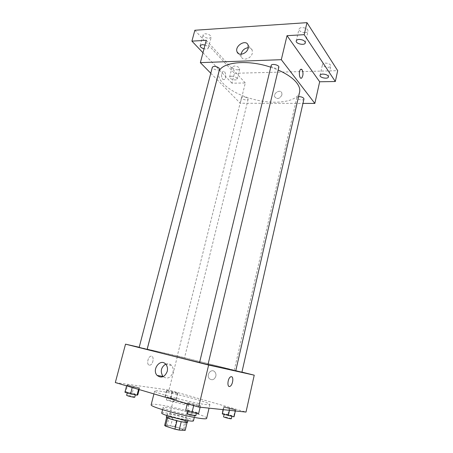 <?xml version="1.0" encoding="UTF-8"?>
<svg xmlns="http://www.w3.org/2000/svg" width="453" height="453" viewBox="0 0 453 453"><rect width="100%" height="100%" fill="white"/><g stroke="black" fill="none" stroke-linecap="round" stroke-linejoin="round"><path stroke-width="0.34" stroke-dasharray="2.27 1.7" d="M187.672 405.112L188.861 405.067C189.394 404.348 172.921 400.333 173.063 401.211C172.497 401.715 183.924 404.767 187.672 405.112M181.653 430.039L182.887 429.835C183.522 428.708 166.925 424.665 166.97 425.95C166.325 426.76 177.808 429.965 181.653 430.039M164.649 425.407L170.804 425.735L174.949 426.624L184.252 429.603L185.203 430.35M174.949 426.624L176.936 418.464L186.234 421.364L184.252 429.603M187.123 422.383L187.202 422.054L181.217 421.709M187.202 422.054L186.234 421.364M176.936 418.464L172.803 417.57L170.804 425.735M181.223 421.669L167.536 417.791L166.698 417.117L172.803 417.57M166.359 417.026C166.296 416.126 176.149 417.926 182.616 419.982C185.849 421.001 187.491 421.737 187.536 422.19M183.272 417.264C176.812 415.231 166.97 413.408 167.038 414.274C166.206 415.163 181.551 419.359 186.602 419.614L188.199 419.433C188.148 418.997 186.506 418.278 183.272 417.264M161.744 413.006C161.676 411.709 176.37 414.444 186.036 417.473C190.917 418.997 193.403 420.084 193.488 420.741M187.332 412.094C192.214 413.589 194.699 414.637 194.801 415.237C195.3 417.332 161.704 409.144 163.108 407.513C163.018 406.324 177.672 409.121 187.332 412.094M151.189 404.682C151.183 402.621 176.585 407.496 193.38 412.638C202.027 415.271 206.46 417.128 206.681 418.21M196.534 399.467C179.745 394.58 154.518 389.433 154.643 391.03C152.338 392.462 193.578 403.368 206.16 404.591C208.561 404.863 209.813 404.829 209.903 404.501C209.626 403.651 205.169 401.97 196.534 399.467M166.959 390.407L177.887 393.091L177.582 393.453L171.874 392.275L166.54 390.741L166.959 390.407L177.887 393.091L177.582 393.453L171.874 392.275L166.54 390.741L166.959 390.407L165.39 396.692L176.342 399.382L176.019 399.806L170.294 398.663L164.96 397.094L165.39 396.692M127.644 384.965L139.598 387.904L138.839 388.244L132.378 386.924L126.755 385.276L127.644 384.965L139.598 387.904L138.839 388.244L132.378 386.924L126.755 385.276L127.644 384.965L125.843 391.845L132.248 393.119L137.825 394.79M115.317 382.559L169.003 390.067L246.007 412.071M223.708 406.675L235.277 409.518L235.56 410.078L223.873 407.207L223.708 406.675L235.277 409.518L235.56 410.078L223.873 407.207L223.708 406.675L223.023 409.637M187.718 402.553L194.161 403.844L200.441 405.678L200.351 406.25L193.827 404.948L187.48 403.085L187.718 402.553L194.161 403.844L200.441 405.678L200.351 406.25L193.827 404.948L187.48 403.085L185.945 409.891L192.412 411.148L198.697 413.028L198.584 413.691M147.231 349.099L177.468 355.984L169.003 390.067M177.468 355.984L241.936 372.106M215.832 376.25C216.177 374.563 215.849 373.119 214.847 371.93C211.426 367.87 205.679 375.022 209.405 378.697C212.191 380.633 214.337 379.818 215.832 376.25C216.177 374.563 215.843 373.119 214.847 371.93C211.426 367.87 205.679 375.022 209.405 378.697C212.191 380.633 214.331 379.818 215.832 376.25M235.736 370.877C236.551 370.435 146.659 348.521 147.18 349.291M199.563 362.547L208.001 364.574M139.196 347.27L147.191 349.087M147.117 349.365L139.156 347.434M183.952 357.745L177.259 356.092L183.952 357.745M241.908 372.224L235.764 370.752M199.552 362.593L207.978 364.648M149.297 365.163L150.153 365.09C153.709 364.076 154.297 354.812 150.707 356.251C147.695 357.06 146.455 364.875 149.297 365.163L150.153 365.09C153.709 364.076 154.297 354.812 150.707 356.251C147.695 357.06 146.461 364.875 149.297 365.163M230.702 376.811L231.494 376.686M165.645 364.104C167.91 363.238 169.881 363.697 171.557 365.475C173.08 367.377 173.544 369.688 172.955 372.423C170.645 377.972 167.384 379.382 163.165 376.653M299.592 92.135C297.281 101.863 275.911 104.87 254.937 99.677C233.929 94.637 216.341 82.129 218.765 72.429M270.752 67.208L278.17 70.034M271.171 65.481L271.489 66.495C274.507 68.601 276.953 68.862 278.827 67.276M247.836 98.392L248.165 99.224C247.899 100.968 240.939 99.224 241.517 97.554C243.051 96.415 245.158 96.693 247.836 98.392M303.946 99.02C303.674 100.951 296.279 99.383 296.874 97.525L298.561 96.648M219.563 69.19C219.207 71.24 211.676 69.145 212.366 67.18M216.936 79.502L240.271 103.244L302.949 103.397M210.781 73.244L216.902 79.468M194.858 30.249L234.45 73.284L231.942 83.193L245.311 82.978L240.271 103.244M234.45 73.284L337.683 70.668M281.93 94.904L281.817 92.905C280.35 88.85 273 93.154 274.824 96.976C277.389 99.524 279.756 98.833 281.93 94.904L281.817 92.905C280.35 88.85 272.995 93.154 274.824 96.976C277.389 99.524 279.756 98.833 281.93 94.898M206.291 40.306L245.311 82.978M222.661 79.264L224.201 79.626C226.868 78.482 225.628 69.887 223.001 71.432C221.115 73.629 221.002 76.24 222.661 79.264L224.201 79.626C226.868 78.482 225.634 69.887 223.006 71.432C221.115 73.629 221.002 76.24 222.661 79.264M300.752 69.303L301.188 69.162M248.301 47.673C250.22 47.69 251.523 48.494 252.213 50.102L252.327 53.16C251.211 58.647 242.825 61.353 241.307 56.789L241.053 54.252M231.613 76.144C234.96 76.449 236.811 77.412 237.179 79.037C236.834 81.155 228.912 79.071 229.609 77.044L231.613 76.144M205.028 45.051C207.315 45.912 208.414 46.914 208.335 48.046C207.836 49.071 206.398 49.32 204.031 48.805M202.978 52.763L231.942 83.193M209.167 38.312L211.194 37.237C210.798 35.198 208.754 34.032 205.045 33.748L203.046 34.819C203.437 36.863 205.481 38.024 209.167 38.312M305.18 32.627C306.811 32.497 307.768 31.976 308.051 31.07C307.768 28.935 305.701 27.769 301.851 27.576C300.237 27.718 299.291 28.239 299.014 29.128C299.297 31.263 301.353 32.429 305.18 32.627M328.051 67.333C329.659 67.248 330.588 66.806 330.843 66.013C330.571 64.286 328.714 63.312 325.26 63.092C323.669 63.182 322.746 63.624 322.496 64.411C322.768 66.138 324.62 67.106 328.051 67.333M237.689 69.898L239.716 68.952C239.365 67.282 237.519 66.302 234.184 66.019L232.174 66.959C232.531 68.635 234.371 69.615 237.689 69.898M185.679 410.514L185.945 409.891M195.889 412.881L196.5 412.83C196.812 412.4 187.87 410.203 187.95 410.729C187.644 411.047 193.89 412.734 195.889 412.881M194.161 403.844L192.412 411.148M200.441 405.678L198.697 413.028M200.351 406.25L200.124 407.207M193.827 404.948L193.674 405.588M187.48 403.085L187.321 403.719M195.792 415.797C196.109 415.339 187.163 413.142 187.236 413.697M124.932 392.23L125.843 391.845M134.654 394.489L135.453 394.478C135.747 394.099 127.293 392.088 127.367 392.558C128.607 393.221 131.036 393.867 134.654 394.489M134.026 386.273L132.248 393.119M139.598 387.904L139.173 389.569M138.839 388.244L138.544 389.382M132.378 386.924L132.219 387.525M126.755 385.276L126.597 385.871M134.734 397.253C135.039 396.851 126.574 394.846 126.642 395.333M222.168 413.351L227.859 414.467L233.759 416.199L234.031 416.828M231.506 416.086L231.959 416.052C232.219 415.701 224.099 413.668 224.184 414.11C223.912 414.37 229.835 415.973 231.506 416.086M229.377 407.83L227.859 414.467M235.277 409.518L233.759 416.199M235.56 410.078L235.367 410.945M229.83 408.917L229.512 410.322M223.873 407.207L223.306 409.665M231.341 418.748C231.613 418.374 223.482 416.341 223.567 416.8M173.754 399.144L174.348 399.133C174.609 398.821 166.925 396.958 167.004 397.355L173.754 399.144M172.599 391.573L171.053 397.83M177.887 393.091L176.342 399.382M177.582 393.453L176.019 399.806M171.874 392.275L170.294 398.663M166.54 390.741L164.96 397.094M173.125 401.686L173.726 401.669C173.986 401.335 166.296 399.472 166.376 399.886C167.599 400.52 169.852 401.12 173.125 401.686M182.887 429.835L188.861 405.067M166.97 425.95L173.063 401.211M167.038 414.274L166.744 415.48M188.199 419.433L187.91 420.639M163.108 407.513L162.57 409.676M194.801 415.237L194.28 417.406M154.643 391.03L153.918 393.9M209.903 404.501L209.043 408.153M171.557 365.475L165.849 364.331M241.517 97.554L177.259 356.092M248.165 99.224L184.507 357.859M296.874 97.525L234.235 370.344M252.213 50.102L248.091 45.079M241.307 56.789L238.652 53.709M237.179 79.037L239.716 68.952M229.609 77.044L232.174 66.959M328.431 76.948L330.843 66.013M320.061 75.323L322.496 64.411M305.322 42.865L308.051 31.07M296.256 40.906L299.014 29.128M208.335 48.046L211.194 37.237M200.152 45.634L203.046 34.819M187.95 410.729L187.842 411.165M196.5 412.83L196.398 413.266M127.367 392.558L127.27 392.932M135.453 394.478L135.351 394.869M224.184 414.11L224.099 414.472M231.959 416.052L231.874 416.409M167.004 397.355L166.376 399.886M174.348 399.133L173.726 401.669"/><path stroke-width="0.68" d="M176.959 420.786L174.915 429.178L165.481 426.137L164.649 425.407L166.63 417.389M187.123 422.383L185.203 430.35L179.184 430.09L174.915 429.178M181.217 421.709L179.184 430.09M187.91 420.639L187.536 422.19C187.785 423.753 165.419 418.3 166.359 417.026L166.744 415.48M167.519 417.87L165.481 426.137M194.28 417.406L193.488 420.741C193.941 423.017 160.288 414.812 161.744 413.006L162.57 409.676M209.043 408.153L206.681 418.21C207.791 421.936 148.493 407.479 151.189 404.682L153.918 393.9M241.936 372.106L254.235 375.18L246.007 412.071L198.635 407.049L115.317 382.559L125.526 344.155L139.196 347.27M208.001 364.574L235.736 370.877L299.592 92.135C300.231 89.309 299.291 86.229 296.766 82.899C293.046 78.171 286.845 73.884 278.17 70.034M270.752 67.208C246.783 58.981 220.362 62.293 218.765 72.429L147.18 349.291C146.013 349.286 172.491 356.013 199.563 362.547M254.235 375.18L208.635 365.033L125.526 344.155M146.376 349.212L147.117 349.365L219.563 69.19L219.127 68.097C216.228 66.172 213.975 65.866 212.366 67.18L139.156 347.434L146.376 349.212M235.764 370.752L241.908 372.224L303.946 99.02L303.714 98.273C302.525 97.14 300.809 96.597 298.561 96.648M207.978 364.648L199.552 362.593L271.171 65.481C271.517 63.188 279.558 65.073 278.827 67.276L207.978 364.648M208.635 365.033L198.635 407.049M167.242 371.369C164.779 377.139 161.415 378.498 157.146 375.446C151.41 369.569 160.617 357.779 165.849 364.331C167.384 366.25 167.848 368.595 167.242 371.369M231.494 376.692C233.969 376.936 232.678 385.305 230.005 386.335C226.817 388.068 227.542 378.074 230.702 376.811L231.494 376.692C233.969 376.936 232.678 385.305 229.999 386.335C226.817 388.068 227.542 378.074 230.702 376.811M163.165 376.653L162.961 376.437C160.068 371.488 160.962 367.377 165.645 364.104M302.949 103.397L314.841 103.426L281.307 59.688L200.356 62.633L210.781 73.244M304.184 34.683L306.981 22.65L337.683 70.668L335.322 81.517L304.184 34.683L287.026 35.668L281.307 59.688M314.841 103.426L319.665 81.772L335.322 81.517M306.981 22.65L194.858 30.249L191.913 41.132L202.978 52.763M200.356 62.633L206.291 40.306L191.913 41.132M248.199 48.171C247.061 53.714 238.595 56.489 237.078 51.885C234.371 46.019 245.962 38.799 248.091 45.079L248.199 48.171M319.665 81.772L287.026 35.668M301.188 69.162L302.094 69.722C303.436 72.995 303.267 75.793 301.585 78.103C299.303 79.768 298.408 70.543 300.752 69.303L302.1 69.722C303.436 72.995 303.267 75.793 301.585 78.103C299.303 79.768 298.408 70.543 300.752 69.303M241.053 54.252C242.072 50.413 244.484 48.222 248.301 47.673M204.031 48.805C201.421 47.984 200.124 46.931 200.152 45.634L202.146 44.615L205.028 45.051M322.819 74.071C326.279 74.309 328.148 75.272 328.431 76.948C328.08 79.428 319.32 77.729 320.061 75.323C320.299 74.564 321.222 74.145 322.819 74.071M299.082 39.422C302.944 39.643 305.022 40.793 305.322 42.865C304.852 45.832 295.362 43.782 296.256 40.906C296.522 40.045 297.468 39.547 299.082 39.422M200.124 407.207L198.584 413.691L192.038 412.428L185.679 410.514L187.321 403.719M193.674 405.588L192.038 412.428M187.842 411.165L187.236 413.697C186.925 414.031 193.171 415.729 195.175 415.854L195.792 415.797L196.398 413.266M139.173 389.569L137.825 394.79L137.044 395.209L130.555 393.923L124.932 392.23L126.597 385.871M138.544 389.382L137.044 395.209M132.219 387.525L130.555 393.923M127.27 392.932L126.642 395.333C127.876 396.013 130.305 396.664 133.935 397.275L134.734 397.253L135.351 394.869M235.367 410.945L234.031 416.828L222.321 413.951L223.023 409.637M229.512 410.322L228.284 415.701M223.306 409.665L222.321 413.951M224.099 414.472L223.567 416.8C223.289 417.077 229.212 418.691 230.888 418.787L231.341 418.748L231.874 416.409M162.961 376.437L157.146 375.446M238.652 53.709L237.078 51.885"/></g></svg>
